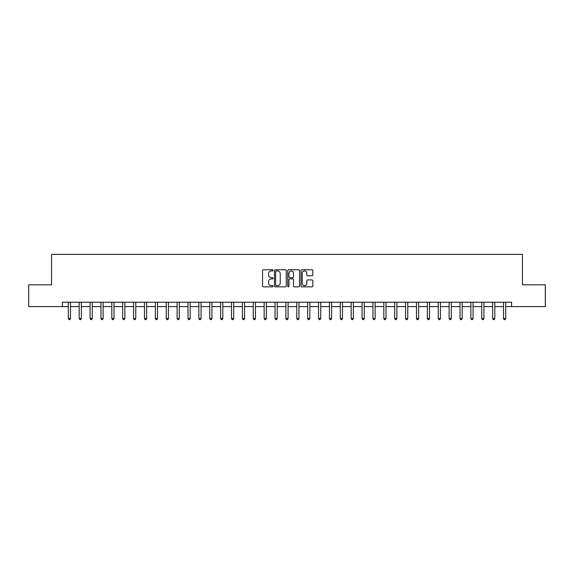 <?xml version="1.0" encoding="UTF-8"?>
<svg xmlns="http://www.w3.org/2000/svg" width="574" height="574" viewBox="0 0 574 574"><rect width="100%" height="100%" fill="white"/><g stroke="black" fill="none" stroke-linecap="round" stroke-linejoin="round"><path stroke-width="0.86" d="M273.073 270.347A0.596 0.596 0 0 0 272.478 269.751L263.394 269.751A0.854 0.854 0 0 0 262.54 270.605L262.54 285.988A0.854 0.854 0 0 0 263.394 286.842L272.478 286.842A0.596 0.596 0 0 0 273.073 286.239A0.596 0.596 0 0 0 272.478 285.644L271.301 285.644A2.734 2.734 0 0 1 268.567 282.91L268.567 281.626A2.734 2.734 0 0 1 271.301 278.892L272.478 278.892A0.596 0.596 0 0 0 273.073 278.297A0.596 0.596 0 0 0 272.478 277.701L271.301 277.701A2.734 2.734 0 0 1 268.567 274.96L268.567 273.683A2.734 2.734 0 0 1 271.301 270.95L272.478 270.95A0.596 0.596 0 0 0 273.073 270.347M311.969 275.778A0.854 0.854 0 0 0 312.823 274.917L312.823 270.605A0.854 0.854 0 0 0 311.969 269.751L301.888 269.751A0.854 0.854 0 0 0 301.034 270.605L301.034 285.988A0.854 0.854 0 0 0 301.888 286.842L311.969 286.842A0.854 0.854 0 0 0 312.823 285.988L312.823 280.772A0.854 0.854 0 0 0 311.969 279.918L307.657 279.918A0.854 0.854 0 0 0 306.803 280.772L306.803 283.355A2.289 2.289 0 0 1 304.514 285.644A2.289 2.289 0 0 1 302.233 283.355L302.233 273.231A2.289 2.289 0 0 1 304.514 270.95A2.289 2.289 0 0 1 306.803 273.231L306.803 274.917A0.854 0.854 0 0 0 307.657 275.778L311.969 275.778M62.43 306.588L28.7 306.588L28.7 284.826L51.545 284.826L51.545 254.361L522.455 254.361L522.455 284.826L545.3 284.826L545.3 306.588L511.57 306.588L511.57 302.233L62.43 302.233L62.43 306.588L68.306 306.588M286.254 270.605A0.854 0.854 0 0 0 285.4 269.751L275.319 269.751A0.854 0.854 0 0 0 274.465 270.605L274.465 285.988A0.854 0.854 0 0 0 275.319 286.842L285.4 286.842A0.854 0.854 0 0 0 286.254 285.988L286.254 270.605M288.6 269.751L298.681 269.751A0.854 0.854 0 0 1 299.535 270.605L299.535 285.988A0.854 0.854 0 0 1 298.681 286.842L294.369 286.842A0.854 0.854 0 0 1 293.515 285.988L293.515 279.746A0.854 0.854 0 0 0 292.661 278.892L289.798 278.892A0.854 0.854 0 0 0 288.944 279.746L288.944 286.239A0.596 0.596 0 0 1 288.349 286.842A0.596 0.596 0 0 1 287.746 286.239L287.746 270.605A0.854 0.854 0 0 1 288.6 269.751M70.48 306.588L79.183 306.588M81.365 306.588L90.068 306.588M92.242 306.588L100.945 306.588M103.119 306.588L111.83 306.588M114.004 306.588L122.707 306.588M124.881 306.588L133.584 306.588M135.765 306.588L144.469 306.588M146.643 306.588L155.346 306.588M157.527 306.588L166.23 306.588M168.404 306.588L177.108 306.588M179.282 306.588L187.992 306.588M190.166 306.588L198.869 306.588M201.043 306.588L209.747 306.588M211.928 306.588L220.631 306.588M222.805 306.588L231.509 306.588M233.69 306.588L242.393 306.588M244.567 306.588L253.27 306.588M255.444 306.588L264.155 306.588M266.329 306.588L275.032 306.588M277.206 306.588L285.909 306.588M288.091 306.588L296.794 306.588M298.968 306.588L307.671 306.588M309.845 306.588L318.556 306.588M320.73 306.588L329.433 306.588M331.607 306.588L340.31 306.588M342.491 306.588L351.195 306.588M353.369 306.588L362.072 306.588M364.253 306.588L372.957 306.588M375.131 306.588L383.834 306.588M386.008 306.588L394.718 306.588M396.892 306.588L405.596 306.588M407.77 306.588L416.473 306.588M418.654 306.588L427.357 306.588M429.531 306.588L438.235 306.588M440.416 306.588L449.119 306.588M451.293 306.588L459.996 306.588M462.17 306.588L470.881 306.588M473.055 306.588L481.758 306.588M483.932 306.588L492.636 306.588M494.817 306.588L503.52 306.588M505.694 306.588L511.57 306.588M276.259 270.95A0.596 0.596 0 0 0 275.656 271.545L275.656 285.048A0.596 0.596 0 0 0 276.259 285.644L277.493 285.644A2.734 2.734 0 0 0 280.227 282.91L280.227 273.683A2.734 2.734 0 0 0 277.493 270.95L276.259 270.95M293.515 273.274A2.289 2.289 0 0 0 291.226 270.993A2.289 2.289 0 0 0 288.944 273.274L288.944 276.84A0.854 0.854 0 0 0 289.798 277.701L292.661 277.701A0.854 0.854 0 0 0 293.515 276.84L293.515 273.274M70.588 302.233L70.545 302.34A0.868 0.868 0 0 0 70.48 302.67L70.48 318.513L68.306 318.513L68.306 302.67A0.868 0.868 0 0 0 68.241 302.34L68.198 302.233M70.48 318.513L69.827 319.639L68.959 319.639L68.306 318.513M81.465 302.233L81.422 302.34A0.868 0.868 0 0 0 81.365 302.67L81.365 318.513L79.183 318.513L79.183 302.67A0.868 0.868 0 0 0 79.119 302.34L79.076 302.233M81.365 318.513L80.712 319.639L79.836 319.639L79.183 318.513M92.349 302.233L92.306 302.34A0.868 0.868 0 0 0 92.242 302.67L92.242 318.513L90.068 318.513L90.068 302.67A0.868 0.868 0 0 0 90.003 302.34L89.96 302.233M92.242 318.513L91.589 319.639L90.721 319.639L90.068 318.513M103.227 302.233L103.184 302.34A0.868 0.868 0 0 0 103.119 302.67L103.119 318.513L100.945 318.513L100.945 302.67A0.868 0.868 0 0 0 100.88 302.34L100.837 302.233M103.119 318.513L102.466 319.639L101.598 319.639L100.945 318.513M114.111 302.233L114.068 302.34A0.868 0.868 0 0 0 114.004 302.67L114.004 318.513L111.83 318.513L111.83 302.67A0.868 0.868 0 0 0 111.765 302.34L111.722 302.233M114.004 318.513L113.351 319.639L112.475 319.639L111.83 318.513M124.989 302.233L124.945 302.34A0.868 0.868 0 0 0 124.881 302.67L124.881 318.513L122.707 318.513L122.707 302.67A0.868 0.868 0 0 0 122.642 302.34L122.599 302.233M124.881 318.513L124.228 319.639L123.36 319.639L122.707 318.513M135.873 302.233L135.823 302.34A0.868 0.868 0 0 0 135.765 302.67L135.765 318.513L133.584 318.513L133.584 302.67A0.868 0.868 0 0 0 133.527 302.34L133.477 302.233M135.765 318.513L135.112 319.639L134.237 319.639L133.584 318.513M146.75 302.233L146.707 302.34A0.868 0.868 0 0 0 146.643 302.67L146.643 318.513L144.469 318.513L144.469 302.67A0.868 0.868 0 0 0 144.404 302.34L144.361 302.233M146.643 318.513L145.99 319.639L145.122 319.639L144.469 318.513M157.628 302.233L157.585 302.34A0.868 0.868 0 0 0 157.527 302.67L157.527 318.513L155.346 318.513L155.346 302.67A0.868 0.868 0 0 0 155.281 302.34L155.238 302.233M157.527 318.513L156.874 319.639L155.999 319.639L155.346 318.513M168.512 302.233L168.469 302.34A0.868 0.868 0 0 0 168.404 302.67L168.404 318.513L166.23 318.513L166.23 302.67A0.868 0.868 0 0 0 166.166 302.34L166.123 302.233M168.404 318.513L167.752 319.639L166.883 319.639L166.23 318.513M179.389 302.233L179.346 302.34A0.868 0.868 0 0 0 179.282 302.67L179.282 318.513L177.108 318.513L177.108 302.67A0.868 0.868 0 0 0 177.043 302.34L177 302.233M179.282 318.513L178.629 319.639L177.761 319.639L177.108 318.513M190.274 302.233L190.231 302.34A0.868 0.868 0 0 0 190.166 302.67L190.166 318.513L187.992 318.513L187.992 302.67A0.868 0.868 0 0 0 187.928 302.34L187.885 302.233M190.166 318.513L189.513 319.639L188.638 319.639L187.992 318.513M201.151 302.233L201.108 302.34A0.868 0.868 0 0 0 201.043 302.67L201.043 318.513L198.869 318.513L198.869 302.67A0.868 0.868 0 0 0 198.805 302.34L198.762 302.233M201.043 318.513L200.391 319.639L199.522 319.639L198.869 318.513M212.036 302.233L211.985 302.34A0.868 0.868 0 0 0 211.928 302.67L211.928 318.513L209.747 318.513L209.747 302.67A0.868 0.868 0 0 0 209.689 302.34L209.639 302.233M211.928 318.513L211.275 319.639L210.4 319.639L209.747 318.513M222.913 302.233L222.87 302.34A0.868 0.868 0 0 0 222.805 302.67L222.805 318.513L220.631 318.513L220.631 302.67A0.868 0.868 0 0 0 220.567 302.34L220.524 302.233M222.805 318.513L222.152 319.639L221.284 319.639L220.631 318.513M233.79 302.233L233.747 302.34A0.868 0.868 0 0 0 233.69 302.67L233.69 318.513L231.509 318.513L231.509 302.67A0.868 0.868 0 0 0 231.444 302.34L231.401 302.233M233.69 318.513L233.037 319.639L232.161 319.639L231.509 318.513M244.675 302.233L244.632 302.34A0.868 0.868 0 0 0 244.567 302.67L244.567 318.513L242.393 318.513L242.393 302.67A0.868 0.868 0 0 0 242.328 302.34L242.285 302.233M244.567 318.513L243.914 319.639L243.046 319.639L242.393 318.513M255.552 302.233L255.509 302.34A0.868 0.868 0 0 0 255.444 302.67L255.444 318.513L253.27 318.513L253.27 302.67A0.868 0.868 0 0 0 253.206 302.34L253.163 302.233M255.444 318.513L254.791 319.639L253.923 319.639L253.27 318.513M266.436 302.233L266.393 302.34A0.868 0.868 0 0 0 266.329 302.67L266.329 318.513L264.155 318.513L264.155 302.67A0.868 0.868 0 0 0 264.09 302.34L264.047 302.233M266.329 318.513L265.676 319.639L264.801 319.639L264.155 318.513M277.314 302.233L277.271 302.34A0.868 0.868 0 0 0 277.206 302.67L277.206 318.513L275.032 318.513L275.032 302.67A0.868 0.868 0 0 0 274.968 302.34L274.924 302.233M277.206 318.513L276.553 319.639L275.685 319.639L275.032 318.513M288.198 302.233L288.148 302.34A0.868 0.868 0 0 0 288.091 302.67L288.091 318.513L285.909 318.513L285.909 302.67A0.868 0.868 0 0 0 285.852 302.34L285.802 302.233M288.091 318.513L287.438 319.639L286.562 319.639L285.909 318.513M299.076 302.233L299.032 302.34A0.868 0.868 0 0 0 298.968 302.67L298.968 318.513L296.794 318.513L296.794 302.67A0.868 0.868 0 0 0 296.729 302.34L296.686 302.233M298.968 318.513L298.315 319.639L297.447 319.639L296.794 318.513M309.953 302.233L309.91 302.34A0.868 0.868 0 0 0 309.845 302.67L309.845 318.513L307.671 318.513L307.671 302.67A0.868 0.868 0 0 0 307.607 302.34L307.564 302.233M309.845 318.513L309.199 319.639L308.324 319.639L307.671 318.513M320.837 302.233L320.794 302.34A0.868 0.868 0 0 0 320.73 302.67L320.73 318.513L318.556 318.513L318.556 302.67A0.868 0.868 0 0 0 318.491 302.34L318.448 302.233M320.73 318.513L320.077 319.639L319.209 319.639L318.556 318.513M331.715 302.233L331.672 302.34A0.868 0.868 0 0 0 331.607 302.67L331.607 318.513L329.433 318.513L329.433 302.67A0.868 0.868 0 0 0 329.368 302.34L329.325 302.233M331.607 318.513L330.954 319.639L330.086 319.639L329.433 318.513M342.599 302.233L342.556 302.34A0.868 0.868 0 0 0 342.491 302.67L342.491 318.513L340.31 318.513L340.31 302.67A0.868 0.868 0 0 0 340.253 302.34L340.21 302.233M342.491 318.513L341.839 319.639L340.963 319.639L340.31 318.513M353.476 302.233L353.433 302.34A0.868 0.868 0 0 0 353.369 302.67L353.369 318.513L351.195 318.513L351.195 302.67A0.868 0.868 0 0 0 351.13 302.34L351.087 302.233M353.369 318.513L352.716 319.639L351.848 319.639L351.195 318.513M364.361 302.233L364.311 302.34A0.868 0.868 0 0 0 364.253 302.67L364.253 318.513L362.072 318.513L362.072 302.67A0.868 0.868 0 0 0 362.015 302.34L361.964 302.233M364.253 318.513L363.6 319.639L362.725 319.639L362.072 318.513M375.238 302.233L375.195 302.34A0.868 0.868 0 0 0 375.131 302.67L375.131 318.513L372.957 318.513L372.957 302.67A0.868 0.868 0 0 0 372.892 302.34L372.849 302.233M375.131 318.513L374.478 319.639L373.609 319.639L372.957 318.513M386.115 302.233L386.072 302.34A0.868 0.868 0 0 0 386.008 302.67L386.008 318.513L383.834 318.513L383.834 302.67A0.868 0.868 0 0 0 383.769 302.34L383.726 302.233M386.008 318.513L385.362 319.639L384.487 319.639L383.834 318.513M397 302.233L396.957 302.34A0.868 0.868 0 0 0 396.892 302.67L396.892 318.513L394.718 318.513L394.718 302.67A0.868 0.868 0 0 0 394.654 302.34L394.611 302.233M396.892 318.513L396.239 319.639L395.371 319.639L394.718 318.513M407.877 302.233L407.834 302.34A0.868 0.868 0 0 0 407.77 302.67L407.77 318.513L405.596 318.513L405.596 302.67A0.868 0.868 0 0 0 405.531 302.34L405.488 302.233M407.77 318.513L407.117 319.639L406.249 319.639L405.596 318.513M418.762 302.233L418.719 302.34A0.868 0.868 0 0 0 418.654 302.67L418.654 318.513L416.473 318.513L416.473 302.67A0.868 0.868 0 0 0 416.415 302.34L416.372 302.233M418.654 318.513L418.001 319.639L417.126 319.639L416.473 318.513M429.639 302.233L429.596 302.34A0.868 0.868 0 0 0 429.531 302.67L429.531 318.513L427.357 318.513L427.357 302.67A0.868 0.868 0 0 0 427.293 302.34L427.25 302.233M429.531 318.513L428.878 319.639L428.01 319.639L427.357 318.513M440.523 302.233L440.473 302.34A0.868 0.868 0 0 0 440.416 302.67L440.416 318.513L438.235 318.513L438.235 302.67A0.868 0.868 0 0 0 438.177 302.34L438.127 302.233M440.416 318.513L439.763 319.639L438.888 319.639L438.235 318.513M451.401 302.233L451.358 302.34A0.868 0.868 0 0 0 451.293 302.67L451.293 318.513L449.119 318.513L449.119 302.67A0.868 0.868 0 0 0 449.055 302.34L449.012 302.233M451.293 318.513L450.64 319.639L449.772 319.639L449.119 318.513M462.278 302.233L462.235 302.34A0.868 0.868 0 0 0 462.17 302.67L462.17 318.513L459.996 318.513L459.996 302.67A0.868 0.868 0 0 0 459.932 302.34L459.889 302.233M462.17 318.513L461.525 319.639L460.649 319.639L459.996 318.513M473.163 302.233L473.12 302.34A0.868 0.868 0 0 0 473.055 302.67L473.055 318.513L470.881 318.513L470.881 302.67A0.868 0.868 0 0 0 470.816 302.34L470.773 302.233M473.055 318.513L472.402 319.639L471.534 319.639L470.881 318.513M484.04 302.233L483.997 302.34A0.868 0.868 0 0 0 483.932 302.67L483.932 318.513L481.758 318.513L481.758 302.67A0.868 0.868 0 0 0 481.694 302.34L481.651 302.233M483.932 318.513L483.279 319.639L482.411 319.639L481.758 318.513M494.924 302.233L494.881 302.34A0.868 0.868 0 0 0 494.817 302.67L494.817 318.513L492.636 318.513L492.636 302.67A0.868 0.868 0 0 0 492.578 302.34L492.535 302.233M494.817 318.513L494.164 319.639L493.288 319.639L492.636 318.513M505.802 302.233L505.759 302.34A0.868 0.868 0 0 0 505.694 302.67L505.694 318.513L503.52 318.513L503.52 302.67A0.868 0.868 0 0 0 503.455 302.34L503.412 302.233M505.694 318.513L505.041 319.639L504.173 319.639L503.52 318.513"/></g></svg>
